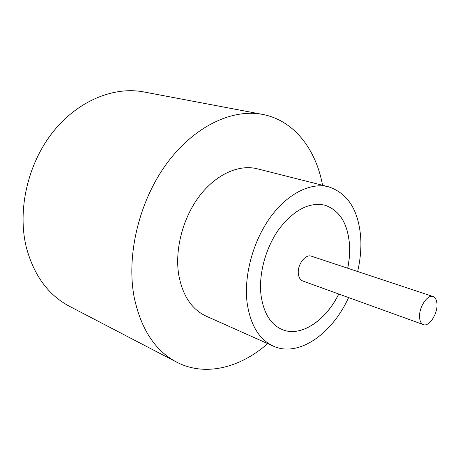 <?xml version="1.0" encoding="UTF-8"?>
<svg xmlns="http://www.w3.org/2000/svg" width="460" height="460" viewBox="0 0 460 460"><rect width="100%" height="100%" fill="white"/><g stroke="black" fill="none" stroke-linecap="round" stroke-linejoin="round"><path stroke-width="0.69" d="M437 304.583C436.862 300.202 435.557 297.522 433.09 296.539C427.633 294.164 419.02 306.929 419.554 316.796C419.744 321.034 421.009 323.639 423.361 324.61C428.898 327.072 437.42 314.427 437 304.583M433.09 296.539L311.397 256.185C305.497 253.736 297.2 264.759 298.333 273.711C298.776 277.547 300.265 279.985 302.795 281.008L423.361 324.61M357.638 271.515C360.278 260.153 361.318 249.09 360.755 238.326C358.771 210.53 348.03 193.349 328.538 186.789L257.209 168.785C238.993 164.128 216.033 174.242 199.439 196.075C182.873 217.896 174.627 249.51 178.716 274.787C182.603 295.642 191.745 309.425 206.143 316.135L273.315 346.127C298.523 357.725 332.166 333.851 348.605 297.574M328.538 186.789C310.632 182.2 287.431 193.585 270.169 217.545C252.931 241.488 243.731 275.827 247.112 302.829C250.418 325.088 259.152 339.52 273.315 346.127M322.563 185.276C315.968 149.276 294.061 120.336 262.482 114.39C232.133 108.485 193.867 126.345 166.388 164.036C138.949 201.681 126.201 255.547 134.188 297.309C141.013 329.216 155.164 350.819 176.629 362.123C205.114 376.999 240.229 367.822 267.691 343.614M262.482 114.39L143.853 91.948C113.723 86.135 77.406 100.849 52.451 132.641C27.537 164.415 17.261 210.415 26.306 247.233C33.89 275.419 48.306 295.124 69.552 306.348L176.629 362.123M347.737 268.232C349.376 260.147 349.968 252.31 349.514 244.708C347.829 223.502 339.647 210.335 324.961 205.212C309.488 201.836 294.273 209.656 279.318 228.666C265.845 247.181 258.537 273.792 260.992 294.952C263.482 312.794 270.457 324.294 281.911 329.44C300.604 337.663 325.634 320.896 338.796 294.032M281.882 329.435C300.575 337.628 325.594 320.867 338.744 294.009M347.685 268.214C349.324 260.136 349.916 252.293 349.462 244.691C347.783 223.502 339.606 210.335 324.938 205.206"/></g></svg>
